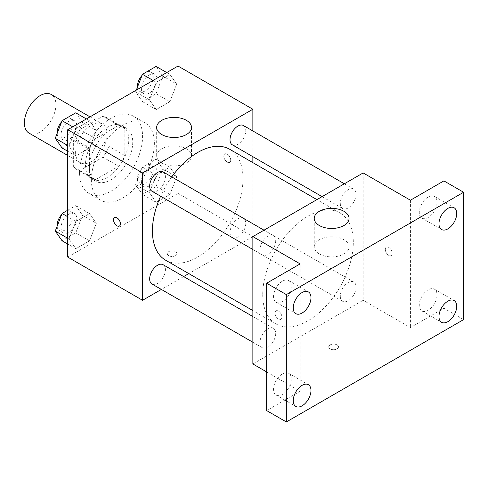 <?xml version="1.0" encoding="UTF-8"?>
<svg xmlns="http://www.w3.org/2000/svg" width="488" height="488" viewBox="0 0 488 488"><rect width="100%" height="100%" fill="white"/><g stroke="black" fill="none" stroke-linecap="round" stroke-linejoin="round"><path stroke-width="0.37" stroke-dasharray="2.44 1.83" d="M29.018 133.102A22.283 12.865 120 0 0 51.295 120.237A22.283 12.865 120 0 0 51.295 94.507M75.609 152.463A22.283 12.865 120 0 0 80.221 162.663A22.283 12.865 120 0 0 102.504 149.798A22.283 12.865 120 0 0 102.504 124.068A22.283 12.865 120 0 0 85.333 130.04A22.283 12.865 120 0 0 75.609 152.463M79.806 129.57L102.919 116.229A29.927 17.275 120 0 1 106.323 117.449A29.927 17.275 120 0 1 109.086 119.792L109.086 146.479A29.927 17.275 120 0 1 102.919 157.16L79.806 170.507A29.927 17.275 120 0 1 76.403 169.287A29.927 17.275 120 0 1 73.639 166.945L73.639 140.257A29.927 17.275 120 0 1 79.806 129.57L95.563 138.671L118.675 125.324L102.919 116.229M102.919 157.16L118.675 166.262L95.563 179.602L79.806 170.507M73.639 166.945L89.395 176.046L89.395 149.352L73.639 140.257M89.395 176.046A29.927 17.275 120 0 0 92.159 178.382A29.927 17.275 120 0 0 95.563 179.602M118.675 166.262A29.927 17.275 120 0 0 124.843 155.574L109.086 146.479M118.675 125.324A29.927 17.275 120 0 1 122.079 126.551A29.927 17.275 120 0 1 124.843 128.887L124.843 155.574M95.563 138.671A29.927 17.275 120 0 0 89.395 149.352M107.122 177.48A30.64 17.69 -60 0 1 91.799 178.998A30.64 17.69 -60 0 1 91.799 143.618A30.64 17.69 -60 0 1 122.439 125.928A30.64 17.69 -60 0 1 127.136 150.481A30.64 17.69 -60 0 1 107.122 177.48M111.057 179.755A30.64 17.69 120 0 0 131.077 152.756A30.64 17.69 120 0 0 126.38 128.204A30.64 17.69 120 0 0 102.767 136.414A30.64 17.69 120 0 0 89.395 167.25A30.64 17.69 120 0 0 95.739 181.274A30.64 17.69 120 0 0 111.057 179.755M124.843 128.887L109.086 119.792M79.544 172.935A44.567 25.73 120 0 0 88.773 193.333A44.567 25.73 120 0 0 133.34 167.604A44.567 25.73 120 0 0 133.34 116.144A44.567 25.73 120 0 0 98.997 128.082A44.567 25.73 120 0 0 79.544 172.935M91.366 179.755A44.567 25.73 120 0 0 100.595 200.153A44.567 25.73 120 0 0 145.156 174.423A44.567 25.73 120 0 0 145.156 122.97A44.567 25.73 120 0 0 110.819 134.908A44.567 25.73 120 0 0 91.366 179.755M176.699 176.882L169.873 194.462L156.233 202.343L149.407 192.638L156.233 175.052L169.879 167.177L176.699 176.882L169.873 194.462L156.233 202.343L149.407 192.638L156.233 175.052L169.879 167.177L176.699 176.882L162.913 168.921L156.087 186.507L142.441 194.383L135.621 184.678L142.447 167.091L156.087 159.216L162.913 168.921M176.699 84.095L169.873 101.675L156.233 109.556L149.407 99.851L156.233 82.265L169.879 74.389L176.699 84.095L169.873 101.675L156.233 109.556L149.407 99.851L156.233 82.265L169.879 74.389L176.699 84.095L162.913 76.134L156.087 93.72L142.441 101.596L135.621 91.89L136.304 90.134M178.022 66.045L178.022 193.4L67.728 257.078M96.343 223.272L89.517 240.859L75.872 248.734L69.052 239.029L75.872 221.448L89.517 213.567L96.343 223.272L89.517 240.859L75.872 248.734L69.052 239.029L75.872 221.448L89.517 213.567L96.343 223.272L82.557 215.312L75.731 232.898L62.086 240.779M96.343 130.485L89.517 148.071L75.872 155.946L69.052 146.241L75.872 128.655L89.517 120.78L96.343 130.485L89.517 148.071L75.872 155.946L69.052 146.241L75.872 128.655L89.517 120.78L96.343 130.485L82.557 122.525L75.731 140.111L62.086 147.986M252.863 162.638L252.863 236.613L178.022 193.4M252.863 236.613L188.801 273.597M183.647 276.568L161.363 289.433M168.665 255.657A4.874 2.812 0 0 0 173.978 256.267A4.874 2.812 0 0 0 176.985 253.668A4.874 2.812 0 0 0 172.111 250.85A4.874 2.812 0 0 0 167.238 253.668A4.874 2.812 0 0 0 168.665 255.657A4.874 2.812 0 0 0 173.978 256.261A4.874 2.812 0 0 0 176.985 253.662A4.874 2.812 0 0 0 172.111 250.85A4.874 2.812 0 0 0 167.238 253.662A4.874 2.812 0 0 0 168.665 255.651M165.688 260.25A64.062 36.984 120 0 0 229.75 223.266A64.062 36.984 120 0 0 229.744 149.291M171.745 176.912A64.062 36.984 120 0 0 160.601 196.206M252.863 130.955L252.863 156.685M232.325 144.826A11.139 6.429 120 0 0 243.463 138.397A11.139 6.429 120 0 0 243.463 125.532M230.019 232.514A11.139 6.429 120 0 0 232.325 237.619A11.139 6.429 120 0 0 243.463 231.184A11.139 6.429 120 0 0 243.463 218.319A11.139 6.429 120 0 0 234.881 221.302A11.139 6.429 120 0 0 230.019 232.514M151.969 284.01A11.139 6.429 120 0 0 163.108 277.574A11.139 6.429 120 0 0 163.108 264.709M163.108 171.922A11.139 6.429 -60 0 1 165.414 177.028A11.139 6.429 -60 0 1 160.552 188.24A11.139 6.429 -60 0 1 151.969 191.223M223.815 156.16A4.874 2.812 -120 0 0 225.938 161.064A4.874 2.812 -120 0 0 229.696 162.37A4.874 2.812 -120 0 0 229.696 156.746A4.874 2.812 -120 0 0 224.822 153.927A4.874 2.812 -120 0 0 223.815 156.16A4.874 2.812 -120 0 0 225.938 161.064A4.874 2.812 -120 0 0 229.696 162.376A4.874 2.812 -120 0 0 229.696 156.746A4.874 2.812 -120 0 0 224.822 153.933A4.874 2.812 -120 0 0 223.809 156.16M114.534 217.605L114.534 217.605A4.874 2.812 60 0 1 118.291 218.911A4.874 2.812 60 0 1 120.414 223.815A4.874 2.812 60 0 1 119.407 226.048L119.401 226.048M161.772 162.974A17.409 10.053 180 0 1 156.672 155.867A17.409 10.053 180 0 1 174.082 145.814A17.409 10.053 180 0 1 191.491 155.867A17.409 10.053 180 0 1 180.743 165.151A17.409 10.053 180 0 1 161.772 162.974M262.709 294.599A64.062 36.984 120 0 0 275.976 323.928A64.062 36.984 120 0 0 340.038 286.938A64.062 36.984 120 0 0 340.038 212.969A64.062 36.984 120 0 0 290.671 230.129A64.062 36.984 120 0 0 262.709 294.599M275.708 240.7A11.139 6.429 -60 0 1 270.846 251.912A11.139 6.429 -60 0 1 262.263 254.901A11.139 6.429 -60 0 1 262.263 242.036A11.139 6.429 -60 0 1 273.402 235.6A11.139 6.429 -60 0 1 275.708 240.7M340.307 296.192A11.139 6.429 120 0 0 342.619 301.291A11.139 6.429 120 0 0 353.757 294.862A11.139 6.429 120 0 0 353.757 281.997A11.139 6.429 120 0 0 345.175 284.98A11.139 6.429 120 0 0 340.307 296.192M259.951 342.588A11.139 6.429 120 0 0 262.263 347.688A11.139 6.429 120 0 0 273.402 341.252A11.139 6.429 120 0 0 273.402 328.387A11.139 6.429 120 0 0 264.813 331.376A11.139 6.429 120 0 0 259.951 342.588M340.307 203.404A11.139 6.429 120 0 0 342.619 208.504A11.139 6.429 120 0 0 353.757 202.075A11.139 6.429 120 0 0 353.757 189.21A11.139 6.429 120 0 0 345.175 192.193A11.139 6.429 120 0 0 340.307 203.404M363.157 172.929L363.157 300.285L252.863 363.963M463.6 319.616L443.903 308.245L410.426 327.576L363.157 300.285M266.649 371.923L300.132 391.254L266.649 410.585M330.169 348.896A4.874 2.812 0 0 0 335.476 349.506A4.874 2.812 0 0 0 338.489 346.907A4.874 2.812 0 0 0 333.615 344.095A4.874 2.812 0 0 0 328.741 346.907A4.874 2.812 0 0 0 330.169 348.896A4.874 2.812 0 0 0 335.476 349.506A4.874 2.812 0 0 0 338.489 346.901A4.874 2.812 0 0 0 333.615 344.089A4.874 2.812 0 0 0 328.741 346.901A4.874 2.812 0 0 0 330.169 348.896M410.426 200.22L410.426 327.576M385.313 249.399A4.874 2.812 -120 0 0 387.441 254.309A4.874 2.812 -120 0 0 391.193 255.614A4.874 2.812 -120 0 0 391.193 249.984A4.874 2.812 -120 0 0 386.319 247.172A4.874 2.812 -120 0 0 385.313 249.399A4.874 2.812 -120 0 0 387.435 254.309A4.874 2.812 -120 0 0 391.193 255.614A4.874 2.812 -120 0 0 391.193 249.984A4.874 2.812 -120 0 0 386.319 247.172A4.874 2.812 -120 0 0 385.306 249.405M300.132 391.254L300.132 263.898M281.911 317.06A4.874 2.812 60 0 1 280.905 319.286A4.874 2.812 60 0 1 276.031 316.474A4.874 2.812 60 0 1 276.031 310.844A4.874 2.812 60 0 1 279.783 312.155A4.874 2.812 60 0 1 281.911 317.06A4.874 2.812 60 0 1 280.905 319.286A4.874 2.812 60 0 1 276.031 316.474A4.874 2.812 60 0 1 276.031 310.844A4.874 2.812 60 0 1 279.789 312.149A4.874 2.812 60 0 1 281.918 317.054M319.335 253.937A17.409 10.053 180 0 1 314.235 246.83A17.409 10.053 180 0 1 331.645 236.784A17.409 10.053 180 0 1 349.054 246.83A17.409 10.053 180 0 1 338.306 256.121A17.409 10.053 180 0 1 319.335 253.937M428.147 289.817A12.548 7.241 120 0 0 419.954 300.87A12.548 7.241 120 0 0 421.876 310.923A12.548 7.241 120 0 0 434.424 303.682A12.548 7.241 120 0 0 434.424 289.195A12.548 7.241 120 0 0 428.147 289.817M428.147 197.03A12.548 7.241 120 0 0 419.954 208.083A12.548 7.241 120 0 0 421.876 218.136A12.548 7.241 120 0 0 434.424 210.895A12.548 7.241 120 0 0 434.424 196.408A12.548 7.241 120 0 0 428.147 197.03M443.903 180.889L443.903 308.245M282.406 373.96A12.548 7.241 120 0 0 274.207 385.014A12.548 7.241 120 0 0 276.135 395.066A12.548 7.241 120 0 0 288.676 387.826A12.548 7.241 120 0 0 288.676 373.338A12.548 7.241 120 0 0 282.406 373.96M282.406 281.173A12.548 7.241 120 0 0 274.207 292.227A12.548 7.241 120 0 0 276.135 302.279A12.548 7.241 120 0 0 288.676 295.039A12.548 7.241 120 0 0 288.676 280.551A12.548 7.241 120 0 0 282.406 281.173M75.731 112.819L82.557 122.525M61.03 134.95A11.139 6.429 120 0 0 63.342 140.056A11.139 6.429 120 0 0 74.481 133.62A11.139 6.429 120 0 0 74.481 120.756A11.139 6.429 120 0 0 65.898 123.738A11.139 6.429 120 0 0 61.03 134.95M89.517 148.071L75.731 140.111M75.872 155.946L67.728 151.243M69.052 146.241L67.728 145.479M75.872 128.655L72.724 126.837M89.517 120.78L86.37 118.962M57.127 133.486A11.139 6.429 120 0 0 59.402 137.781A11.139 6.429 120 0 0 70.54 131.345A11.139 6.429 120 0 0 70.54 118.48A11.139 6.429 120 0 0 61.671 121.78M156.087 66.429L162.913 76.134M141.386 88.56A11.139 6.429 120 0 0 143.698 93.659A11.139 6.429 120 0 0 154.836 87.23A11.139 6.429 120 0 0 154.836 74.365A11.139 6.429 120 0 0 146.254 77.348A11.139 6.429 120 0 0 141.386 88.56M169.879 101.675L156.087 93.72M156.233 109.556L142.441 101.596M149.407 99.851L135.621 91.89M156.233 82.265L153.079 80.447M169.879 74.389L166.725 72.566M137.482 87.096A11.139 6.429 120 0 0 139.757 91.384A11.139 6.429 120 0 0 150.896 84.955A11.139 6.429 120 0 0 150.896 72.09A11.139 6.429 120 0 0 142.026 75.384M67.728 210.23L75.731 205.607L82.557 215.312M61.03 227.737A11.139 6.429 120 0 0 63.342 232.843A11.139 6.429 120 0 0 74.481 226.408A11.139 6.429 120 0 0 74.481 213.543A11.139 6.429 120 0 0 65.898 216.526A11.139 6.429 120 0 0 61.03 227.737M89.517 240.859L75.731 232.898M75.872 248.734L67.728 244.03M69.052 239.029L67.728 238.266M75.872 221.448L67.728 216.745M89.517 213.567L75.731 205.607M57.127 226.273A11.139 6.429 120 0 0 59.402 230.568A11.139 6.429 120 0 0 70.54 224.132A11.139 6.429 120 0 0 70.54 211.267A11.139 6.429 120 0 0 61.671 214.567M141.386 181.347A11.139 6.429 120 0 0 143.698 186.446A11.139 6.429 120 0 0 154.836 180.017A11.139 6.429 120 0 0 154.836 167.152A11.139 6.429 120 0 0 146.254 170.135A11.139 6.429 120 0 0 141.386 181.347M169.879 194.462L156.087 186.507M156.233 202.343L142.441 194.383M149.407 192.638L135.621 184.678M156.233 175.052L142.441 167.091M169.879 167.177L156.087 159.216M137.451 179.072A11.139 6.429 120 0 0 139.757 184.171A11.139 6.429 120 0 0 150.896 177.742A11.139 6.429 120 0 0 150.896 164.877A11.139 6.429 120 0 0 142.313 167.86A11.139 6.429 120 0 0 137.451 179.072M67.728 155.452L80.221 162.663M90.012 116.858L102.504 124.068M126.38 128.204L122.439 125.928M95.739 181.274L91.799 178.998M122.079 126.551L106.323 117.449M92.159 178.382L76.403 169.287M145.156 122.97L133.34 116.144M100.595 200.153L88.773 193.333M191.491 155.867L191.491 127.447M156.672 155.867L156.672 127.447M340.038 212.969L316.925 199.623M275.976 323.928L252.863 310.582M252.863 249.472L262.263 254.901M264.002 230.177L273.402 235.6M353.757 281.997L243.463 218.319M342.619 301.291L232.325 237.619M273.402 328.387L252.863 316.529M262.263 347.688L252.863 342.259M353.757 189.21L344.357 183.781M342.619 208.504L322.08 196.646M349.054 246.83L349.054 218.417M314.235 246.83L314.235 218.417M421.876 310.923L441.573 322.293M434.424 289.195L454.115 300.565M276.135 395.066L295.826 406.437M288.676 373.338L308.373 384.709M276.135 302.279L295.826 313.65M288.676 280.551L308.373 291.922M421.876 218.136L441.573 229.506M434.424 196.408L454.115 207.778M74.481 120.756L70.54 118.48M63.342 140.056L59.402 137.781M154.836 74.365L150.896 72.09M143.698 93.659L139.757 91.384M74.481 213.543L70.54 211.267M63.342 232.843L59.402 230.568M154.836 167.152L150.896 164.877M143.698 186.446L139.757 184.171"/><path stroke-width="0.73" d="M90.012 116.858L51.295 94.507A22.283 12.865 120 0 0 34.123 100.479A22.283 12.865 120 0 0 24.4 122.903A22.283 12.865 120 0 0 29.018 133.102L67.728 155.452M161.363 289.433L142.569 300.285L67.728 257.078L67.728 129.723L178.022 66.045L252.863 109.257L252.863 130.955M188.801 273.597L183.647 276.568M160.601 196.206A64.062 36.984 120 0 0 152.421 230.922A64.062 36.984 120 0 0 165.688 260.25L252.863 310.582M316.925 199.623L229.744 149.291A64.062 36.984 120 0 0 171.745 176.912M252.863 156.685L252.863 162.638M142.569 300.285L142.569 172.929L252.863 109.257M344.357 183.781L243.463 125.532A11.139 6.429 120 0 0 234.881 128.515A11.139 6.429 120 0 0 230.019 139.727A11.139 6.429 120 0 0 232.325 144.826L322.08 196.646M252.863 316.529L163.108 264.709A11.139 6.429 120 0 0 154.525 267.699A11.139 6.429 120 0 0 149.663 278.91A11.139 6.429 120 0 0 151.969 284.01L252.863 342.259M252.863 249.472L151.969 191.223A11.139 6.429 -60 0 1 151.969 178.358A11.139 6.429 -60 0 1 163.108 171.922L264.002 230.177M142.569 172.929L67.728 129.723M161.772 134.554A17.409 10.053 180 0 1 156.672 127.447A17.409 10.053 180 0 1 174.082 117.394A17.409 10.053 180 0 1 191.491 127.447A17.409 10.053 180 0 1 180.743 136.732A17.409 10.053 180 0 1 161.772 134.554M120.414 223.815A4.874 2.812 60 0 1 119.401 226.048A4.874 2.812 60 0 1 114.528 223.236A4.874 2.812 60 0 1 114.528 217.605A4.874 2.812 60 0 1 118.285 218.911A4.874 2.812 60 0 1 120.414 223.815M119.407 226.048A4.874 2.812 60 0 1 114.534 223.23A4.874 2.812 60 0 1 114.534 217.605M266.649 371.923L252.863 363.963L252.863 236.607L363.157 172.929L410.426 200.22L443.903 180.889L463.6 192.26L463.6 319.616L286.346 421.955L266.649 410.585L266.649 283.229L300.132 263.898L252.863 236.607M286.346 421.955L286.346 294.599L266.649 283.229M286.346 294.599L463.6 192.26M319.335 225.523A17.409 10.053 180 0 1 314.235 218.417A17.409 10.053 180 0 1 331.645 208.364A17.409 10.053 180 0 1 349.054 218.417A17.409 10.053 180 0 1 338.306 227.701A17.409 10.053 180 0 1 319.335 225.523M447.844 228.884A12.548 7.241 -60 0 1 441.573 229.506A12.548 7.241 -60 0 1 439.651 219.454A12.548 7.241 -60 0 1 447.844 208.4A12.548 7.241 -60 0 1 454.115 207.778A12.548 7.241 -60 0 1 456.042 217.831A12.548 7.241 -60 0 1 447.844 228.884M302.103 313.028A12.548 7.241 -60 0 1 295.826 313.65A12.548 7.241 -60 0 1 293.904 303.597A12.548 7.241 -60 0 1 302.103 292.544A12.548 7.241 -60 0 1 308.373 291.922A12.548 7.241 -60 0 1 310.295 301.974A12.548 7.241 -60 0 1 302.103 313.028M302.103 405.815A12.548 7.241 -60 0 1 295.826 406.437A12.548 7.241 -60 0 1 293.904 396.384A12.548 7.241 -60 0 1 302.103 385.331A12.548 7.241 -60 0 1 308.373 384.709A12.548 7.241 -60 0 1 310.295 394.761A12.548 7.241 -60 0 1 302.103 405.815M447.844 321.671A12.548 7.241 -60 0 1 441.573 322.293A12.548 7.241 -60 0 1 439.651 312.241A12.548 7.241 -60 0 1 447.844 301.188A12.548 7.241 -60 0 1 454.115 300.565A12.548 7.241 -60 0 1 456.042 310.618A12.548 7.241 -60 0 1 447.844 321.671M67.728 151.243L62.086 147.986L55.266 138.281L62.086 120.701L75.731 112.819L86.37 118.962M67.728 145.479L55.266 138.281M72.724 126.837L62.086 120.701M61.671 121.78A11.139 6.429 120 0 0 57.096 132.681A11.139 6.429 120 0 0 57.127 133.486M136.304 90.134L142.447 74.304L156.087 66.429L166.725 72.566M153.079 80.447L142.441 74.304M142.026 75.384A11.139 6.429 120 0 0 137.451 86.284A11.139 6.429 120 0 0 137.482 87.096M67.728 244.03L62.086 240.779L55.266 231.068L62.086 213.488L67.728 210.23M67.728 238.266L55.266 231.068M67.728 216.745L62.086 213.488M61.671 214.567A11.139 6.429 120 0 0 57.096 225.468A11.139 6.429 120 0 0 57.127 226.273"/></g></svg>
